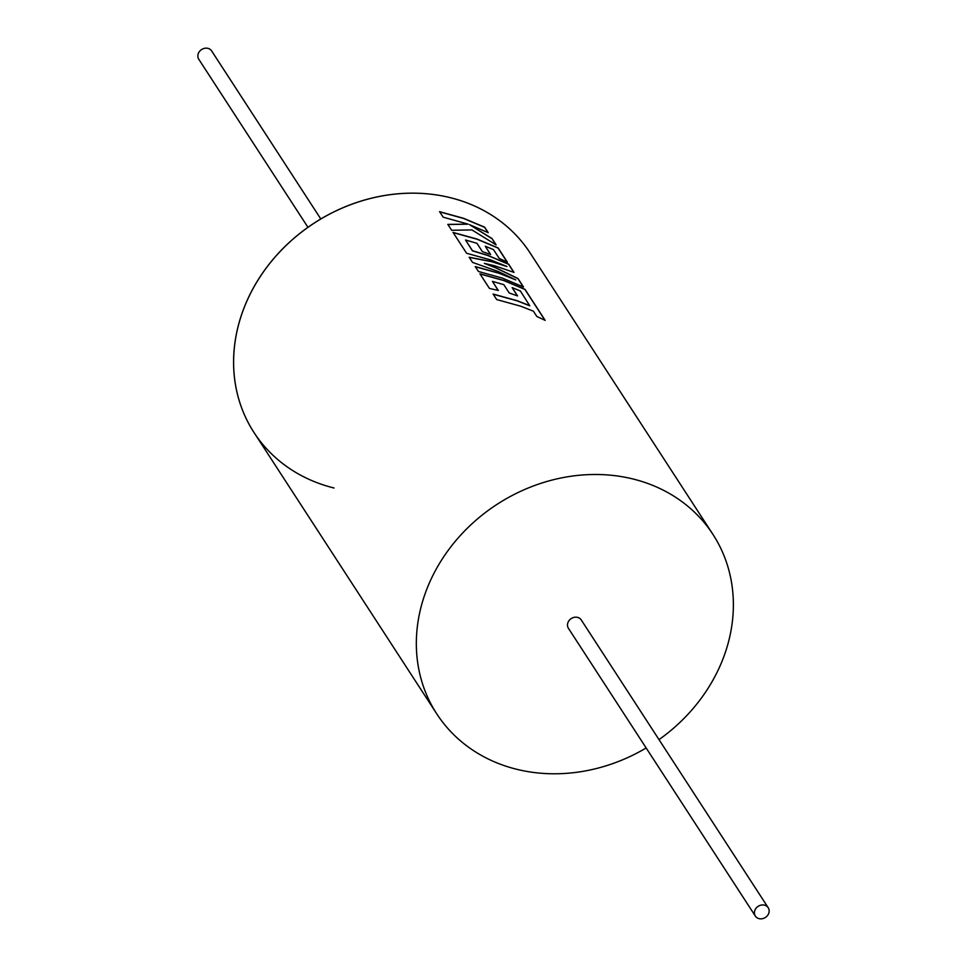 <?xml version="1.0" encoding="UTF-8"?>
<svg xmlns="http://www.w3.org/2000/svg" width="967" height="967" viewBox="0 0 967 967"><rect width="100%" height="100%" fill="white"/><g stroke="black" fill="none" stroke-linecap="round" stroke-linejoin="round"><path stroke-width="1.45" d="M334.062 488.009A164.68 142.838 -33 0 1 254.019 432.539A164.68 142.838 -33 0 1 253.995 432.515A164.68 142.838 -33 0 1 272.549 259.954A164.68 142.838 -33 0 1 450.163 197.631A164.68 142.838 -33 0 1 530.206 253.088A164.68 142.838 -33 0 1 530.218 253.112A164.68 142.838 147 0 0 450.187 197.655A164.68 142.838 -33 0 1 530.23 253.124L712.957 534.425A164.68 142.838 147 0 0 632.914 478.967A164.68 142.838 147 0 0 455.3 541.29A164.68 142.838 147 0 0 436.746 713.839A164.68 142.838 147 0 0 516.789 769.309A164.68 142.838 147 0 0 646.161 747.962M436.746 713.839L254.019 432.539A164.68 142.838 -33 0 1 272.573 259.99A164.68 142.838 -33 0 1 450.187 197.655A164.68 142.838 147 0 0 272.573 259.99A164.68 142.838 147 0 0 254.019 432.539L253.995 432.515M529.831 305.681L517.115 300.689L493.097 294.041L496.675 299.552L520.693 306.201L533.409 311.181L536.854 316.475L545.17 320.367L525.008 289.326L503.964 280.454L479.946 273.806L489.435 288.408L498.319 290.463L492.408 281.361L503.831 284.673L509.222 292.977L517.538 295.914L512.147 287.61L520.367 290.97L529.771 305.814L517.067 300.822L493.061 294.186M544.941 320.246L524.936 289.447L503.916 280.587L479.91 273.939M498.162 290.426L492.408 281.361M515.786 279.898L499.262 273.202L475.244 266.566L478.435 271.473L502.453 278.121L523.498 286.994L517.986 278.508L495.684 267.702L484.358 263.375L494.379 265.695L514.021 272.404L508.666 264.172L487.634 255.3L472.5 250.719L465.538 239.997L476.961 243.309L482.352 251.613L490.668 254.551L485.277 246.247L493.496 249.607L499.226 258.419L507.421 262.238L498.138 247.951L477.094 239.079L453.076 232.431L466.602 253.269L490.62 259.905L506.962 266.517L491.695 261.561L469.188 257.246L472.537 262.395L498.126 271.461L515.786 279.898L499.202 273.335L475.208 266.699M523.268 286.873L517.913 278.641L495.636 267.835L484.358 263.375M506.962 266.517L491.647 261.694L469.152 257.379M513.803 272.307L508.594 264.293L487.573 255.433L472.464 250.852L465.538 239.997M507.179 262.13L498.065 248.084L477.045 239.212L453.04 232.576M468.185 224.163L447.842 224.392L451.674 230.279L471.92 229.904L496.156 244.905L492.022 238.547L469.575 224.682L488.226 232.684L484.648 227.185L463.604 218.312L439.586 211.664L443.152 217.164L468.185 224.163L447.818 224.525M487.984 232.576L484.576 227.305L463.556 218.445L439.55 211.809M764.486 905.148A7.663 6.648 -33 0 1 768.209 907.723A7.663 6.648 -33 0 1 767.339 915.749A7.663 6.648 -33 0 1 759.083 918.65A7.663 6.648 -33 0 1 755.36 916.075A7.663 6.648 -33 0 1 756.218 908.049A7.663 6.648 -33 0 1 764.486 905.148M768.209 907.723L581.276 619.968A7.663 6.648 147 0 0 577.553 617.381A7.663 6.648 147 0 0 569.297 620.282A7.663 6.648 147 0 0 568.427 628.308L755.36 916.075M307.953 227.318L198.791 59.277A7.663 6.648 -33 0 1 199.661 51.251A7.663 6.648 -33 0 1 207.917 48.35A7.663 6.648 -33 0 1 211.64 50.925L320.802 218.977M658.998 739.622A164.68 142.838 147 0 0 712.957 534.425M495.878 244.711L492.022 238.547M491.949 238.668L469.575 224.682M490.474 254.478L485.277 246.247M517.345 295.842L512.147 287.61"/></g></svg>
